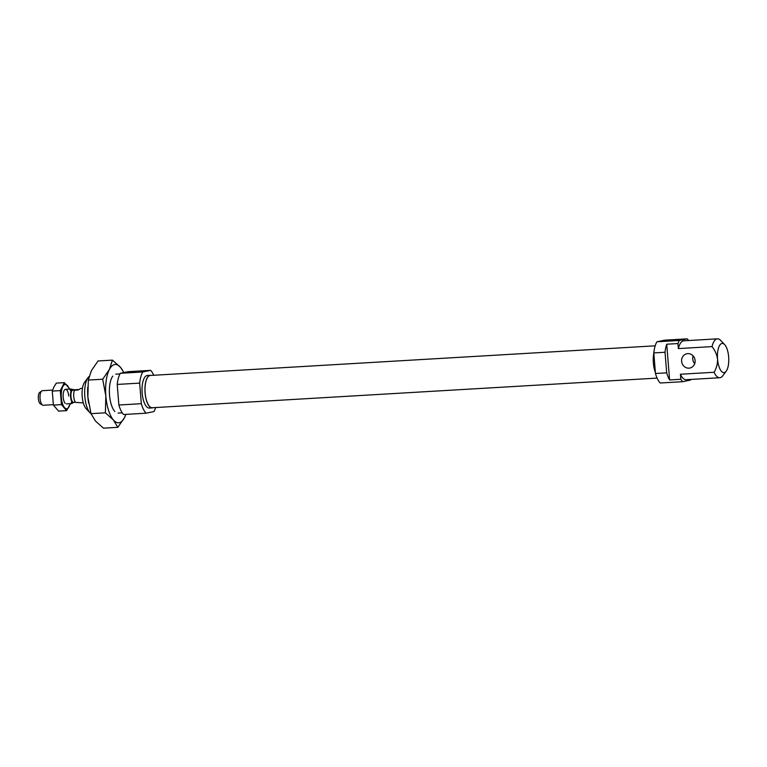 <?xml version="1.0" encoding="UTF-8"?>
<svg xmlns="http://www.w3.org/2000/svg" width="767" height="767" viewBox="0 0 767 767"><rect width="100%" height="100%" fill="white"/><g stroke="black" fill="none" stroke-linecap="round" stroke-linejoin="round"><path stroke-width="1.15" d="M68.733 396.04A7.306 2.809 86.6 0 0 64.409 390.048A7.306 2.809 86.6 0 0 63.182 397.191A7.306 2.809 86.6 0 0 65.185 403.317M66.624 410.642L58.57 411.112L53.383 405.072L52.261 391.074L53.824 387.124L56.317 383.117L64.37 382.647L60.305 390.595L61.437 404.602L66.624 410.642L70.363 403.672M53.383 405.072L61.437 404.602M69.548 388.687L64.37 382.647M52.261 391.074L60.305 390.595M69.27 389.099A12.176 4.679 86.6 0 0 67.429 385.638A12.176 4.679 86.6 0 0 62.808 386.597A12.176 4.679 86.6 0 0 61.341 397.574A12.176 4.679 86.6 0 0 64.495 407.593A12.176 4.679 86.6 0 0 69.116 406.635A12.176 4.679 86.6 0 0 70.123 403.691M53.306 404.679L43.259 405.264A7.306 2.809 -93.4 0 1 42.578 405.091L40.383 403.854A5.896 2.263 -93.4 0 1 38.35 398.572A5.896 2.263 -93.4 0 1 39.711 392.416L41.744 390.93A7.306 2.809 -93.4 0 1 42.406 390.681L52.578 390.077M42.578 405.091A7.306 2.809 -93.4 0 1 40.066 398.543A7.306 2.809 -93.4 0 1 41.744 390.93M78.704 389.55L74.409 389.799A7.306 2.809 -93.4 0 1 74.504 389.924M83.315 402.915L75.463 402.378A7.306 2.809 -93.4 0 1 73.737 396.568A7.306 2.809 -93.4 0 1 74.495 390.25L78.081 390.039L80.784 388.428L82.453 388.323M75.377 402.253L73.191 402.378A6.337 2.435 -93.4 0 1 70.967 396.673A6.337 2.435 -93.4 0 1 72.223 390.25L74.495 390.25M73.191 402.378L72.319 402.56A7.306 2.809 -93.4 0 1 70.593 396.75A7.306 2.809 -93.4 0 1 71.35 390.432L72.223 390.25M74.409 389.799L70.708 389.013L70.228 390.499L71.35 390.432M72.319 402.56L71.197 402.627L71.561 403.605L73.833 402.339M70.228 390.499L73.287 389.866M139.623 371.295L132.701 372.1L139.623 371.295M153.093 407.689A16.318 6.27 -93.4 0 1 152.23 407.891A16.318 6.27 -93.4 0 1 145.078 392.886A16.318 6.27 -93.4 0 1 150.313 375.312A16.318 6.27 -93.4 0 1 151.195 375.418M152.23 407.891L149.316 408.063A16.318 6.27 -93.4 0 1 142.163 393.059A16.318 6.27 -93.4 0 1 147.398 375.485L150.313 375.312M91.043 413.739A19.482 7.478 -93.4 0 1 90.161 412.943A19.482 7.478 -93.4 0 1 84.83 396.606A19.482 7.478 -93.4 0 1 88.08 377.565A19.482 7.478 -93.4 0 1 89.106 376.463M90.161 412.943L86.182 408.744A14.611 5.609 -93.4 0 1 82.194 396.481A14.611 5.609 -93.4 0 1 84.629 382.206L88.08 377.565M139.671 383.117L117.217 384.43L118.875 405.005L141.329 403.691L139.671 383.117A23.144 8.888 -93.4 0 1 142.777 371.976L150.62 370.356L128.166 371.669L120.323 373.299L142.777 371.976M155.653 407.536A23.144 8.888 -93.4 0 1 153.937 411.572L146.094 413.192L123.64 414.516A23.144 8.888 -93.4 0 1 118.875 405.005M146.094 413.192A23.144 8.888 -93.4 0 1 141.329 403.691M150.62 370.356A23.144 8.888 -93.4 0 1 153.755 375.264M117.217 384.43A23.144 8.888 -93.4 0 1 120.323 373.299M112.778 376.118A19.482 7.478 86.6 0 0 109.528 395.149A19.482 7.478 86.6 0 0 114.858 411.495M117.83 427.324L103.459 428.168L95.444 421.025L91.014 413.662L105.386 412.819L113.401 419.971L117.83 427.324L124.494 417.67L125.951 414.381M91.014 413.662L87.869 396.97L88.32 380.068L91.388 370.624L98.051 360.969L112.423 360.126L109.345 369.569L102.682 379.224L105.836 395.916L105.386 412.819M123.957 372.541L120.438 367.278L112.423 360.126M88.32 380.068L102.682 379.224M87.716 387.258L87.697 387.671A29.232 11.227 86.6 0 0 87.869 396.97A29.232 11.227 86.6 0 0 88.598 402.953A29.232 11.227 86.6 0 0 88.627 403.154M123.669 372.599A29.232 11.227 86.6 0 0 120.438 367.278A29.232 11.227 86.6 0 0 109.345 369.569A29.232 11.227 86.6 0 0 105.836 395.916A29.232 11.227 86.6 0 0 113.401 419.971A29.232 11.227 86.6 0 0 124.494 417.67A29.232 11.227 86.6 0 0 125.865 414.381M657.089 378.093L152.221 407.737A16.165 6.203 -93.4 0 1 145.145 392.877A16.165 6.203 -93.4 0 1 150.322 375.466L655.191 345.821M671.719 340.049L664.788 340.845L671.719 340.049M693.119 355.859A7.306 6.74 -101.7 0 0 692.726 358.985A7.306 6.74 -101.7 0 0 694.72 363.606M681.633 361.276A7.306 6.74 -101.7 0 0 689.859 368.035A7.306 6.74 -101.7 0 0 695.103 360.49A7.306 6.74 -101.7 0 0 686.887 353.731A7.306 6.74 -101.7 0 0 681.633 361.276M655.373 372.465A16.318 6.27 -93.4 0 1 653.379 363.04A16.318 6.27 -93.4 0 1 653.82 353.098M666.734 344.21A23.144 8.888 86.6 0 0 665.027 352.264L666.686 372.839A23.144 8.888 86.6 0 0 669.601 379.933L680.828 379.272L680.425 374.238L714.096 372.263C716.445 368.285 717.596 363.922 717.557 359.167C716.838 354.469 714.997 350.279 712.035 346.607L678.364 348.582L677.951 343.558L666.734 344.21L669.601 379.933M717.557 359.167A14.611 5.609 -93.4 0 1 724.652 344.613A14.611 5.609 -93.4 0 1 728.65 356.876A14.611 5.609 -93.4 0 1 726.215 371.151A14.611 5.609 -93.4 0 1 717.557 359.167M677.951 343.558A23.144 8.888 -93.4 0 1 679.361 340.462L687.203 338.841L664.749 340.165L656.907 341.785A23.144 8.888 -93.4 0 0 653.8 352.925L655.459 373.5A23.144 8.888 -93.4 0 0 660.224 383.001L682.678 381.688L690.521 380.058A23.144 8.888 -93.4 0 0 690.866 379.435M679.361 340.462L656.907 341.785M726.215 371.151L722.763 375.792A19.482 7.478 -93.4 0 1 719.753 377.738A19.482 7.478 -93.4 0 1 714.096 372.263M712.035 346.607A19.482 7.478 -93.4 0 1 717.471 338.832A19.482 7.478 -93.4 0 1 720.683 340.414L724.652 344.613M678.364 348.582A19.482 7.478 -93.4 0 1 683.8 340.807L717.471 338.832M719.753 377.738L686.082 379.713A19.482 7.478 -93.4 0 1 680.425 374.238M653.8 352.925L665.027 352.264M666.686 372.839L655.459 373.5M682.678 381.688A23.144 8.888 -93.4 0 1 680.828 379.272M687.203 338.841A23.144 8.888 -93.4 0 1 688.584 340.529M70.708 389.013L65.531 389.32M71.561 403.605L66.384 403.912M119.978 373.922L115.779 374.171M122.26 412.828L118.07 413.077"/></g></svg>
